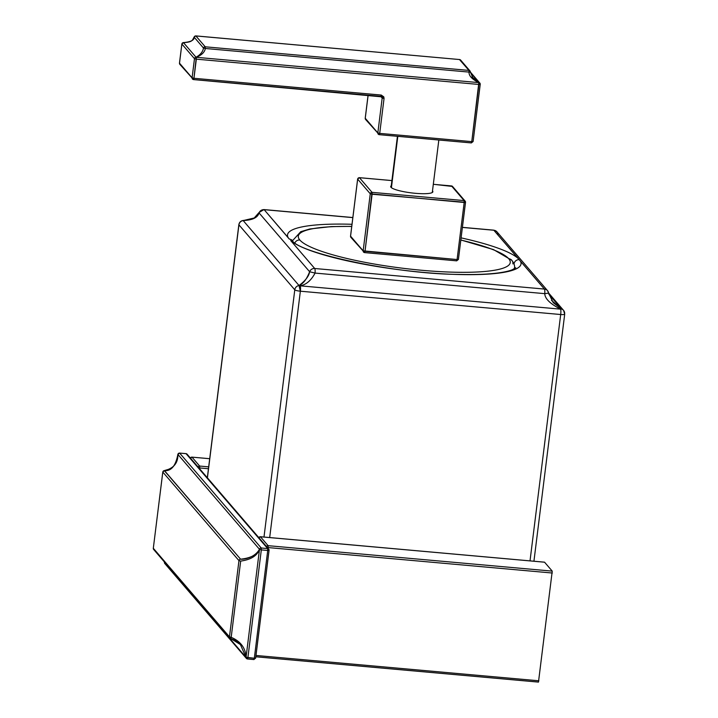 <?xml version="1.0" encoding="UTF-8"?>
<svg xmlns="http://www.w3.org/2000/svg" width="718" height="718" viewBox="0 0 718 718"><rect width="100%" height="100%" fill="white"/><g stroke="black" fill="none" stroke-linecap="round" stroke-linejoin="round"><path stroke-width="1.08" d="M199.64 466.054L199.712 467.956L208.453 468.737L199.712 467.956L199.64 466.054A1.624 1.571 139.3 0 0 198.033 466.924A1.624 1.571 -40.7 0 1 199.64 466.054L191.966 457.133L209.701 458.721L191.966 457.133A1.624 1.571 139.3 0 0 190.369 458.003A1.624 1.571 -40.7 0 1 191.966 457.133L199.64 466.054L208.687 466.862L199.64 466.054M198.814 467.831L199.712 467.956L198.814 467.831M199.613 468.755L199.712 467.956L199.613 468.755M209.701 458.694L191.85 457.124M229.464 636.857L238.959 560.632L162.806 472.067L153.311 548.283L229.464 636.857L238.959 560.632L240.674 561.081L238.959 560.632L162.806 472.067A1.624 1.571 -40.7 0 1 164.449 470.613C173.621 468.459 178.1 463.047 177.876 454.386L259.476 549.297A1.624 1.292 26.2 0 0 259.485 549.467A1.624 1.292 -153.8 0 1 259.476 549.297A1.624 1.571 -40.7 0 1 261.235 547.996A1.624 1.571 139.3 0 0 259.476 549.297C256.999 554.817 250.708 558.11 240.602 559.187A1.624 1.571 139.3 0 0 238.959 560.632A1.624 1.571 -40.7 0 1 240.602 559.187C243.734 559.6 254.719 557.715 259.476 549.297L177.876 454.386C175.704 465.847 171.234 471.25 164.449 470.613A1.624 1.571 139.3 0 0 162.806 472.067L153.311 548.283L229.464 636.857L231.187 637.306L240.674 561.081C250.77 559.708 257.044 555.84 259.485 549.467L261.316 549.898L261.235 547.996L261.316 549.898L267.733 550.473L267.661 548.57L261.235 547.996L267.661 548.57L267.733 550.473L269.053 550.302A1.624 1.571 139.3 0 0 267.661 548.57A1.624 1.571 -40.7 0 1 269.053 550.302L267.733 550.473L254.316 658.253L246.059 657.248C245.565 647.977 240.602 641.327 231.187 637.306L229.464 636.857A1.624 1.571 139.3 0 0 229.823 638.051A1.624 1.571 -40.7 0 1 229.464 636.857M185.944 453.65L187.084 454.189A1.624 1.571 139.3 0 0 186.052 453.659L267.661 548.57L186.052 453.659A1.624 1.571 -40.7 0 1 187.084 454.189L268.694 549.099L269.07 550.356L255.653 658.137L254.316 658.253L253.903 659.555L254.316 658.253L255.626 658.074L253.903 659.555L247.477 658.98L247.889 657.679L247.477 658.98L246.391 658.415A1.624 1.571 -40.7 0 1 246.391 658.415A1.624 1.571 -40.7 0 1 246.023 657.365L164.413 562.454A1.624 1.571 139.3 0 0 164.781 563.504A1.624 1.571 -40.7 0 1 164.413 562.454A1.624 1.328 -165.7 0 1 164.404 562.284L164.781 563.504L246.391 658.415A1.624 1.571 139.3 0 0 247.423 658.945M177.858 454.431L177.822 454.476A1.624 0.924 2.1 0 1 177.876 454.386A1.624 1.571 -40.7 0 1 179.635 453.085L186.052 453.659L179.635 453.085L261.235 547.996L179.635 453.085A1.624 1.571 139.3 0 0 177.876 454.386A1.624 0.924 -177.9 0 0 177.831 454.503L176.52 461.441M162.824 471.95L164.449 470.613L240.602 559.187L164.269 470.622M162.789 472.004L153.329 548.175M185.998 453.632L179.518 453.085M179.581 453.058L177.822 454.476L177.66 456.558C176.305 464.797 171.943 468.127 170.669 468.692L164.359 470.586M164.44 562.014L164.404 562.284A1.624 1.328 14.3 0 0 164.413 562.454L246.023 657.365L240.413 644.576L230.774 638.571M230.711 638.562L229.823 638.051A1.624 1.571 139.3 0 0 230.711 638.562A1.624 1.571 -40.7 0 1 229.823 638.051L153.67 549.485A1.624 1.571 -40.7 0 1 153.311 548.283A1.624 1.571 139.3 0 0 153.67 549.485L153.293 548.229M230.738 638.589L231.187 637.306L230.738 638.589L235.971 640.707L240.413 644.576L246.023 657.365A1.624 0.88 -6.6 0 1 246.059 657.248A1.624 0.88 173.4 0 0 246.023 657.365A1.624 1.571 139.3 0 0 246.391 658.415M247.53 658.953L253.84 659.519M255.626 658.074L269.035 550.41M254.316 658.253L267.733 550.473L261.316 549.898L247.889 657.679L254.316 658.253M246.059 657.248L247.889 657.679L261.316 549.898L259.485 549.467L246.059 657.248C245.565 647.977 240.602 641.327 231.187 637.306L240.674 561.081C250.77 559.708 257.044 555.84 259.485 549.467L246.059 657.248M552.241 571.124L538.473 682.1L552.241 571.124L268.101 545.671L268.173 547.574L552.313 573.027L268.173 547.574L268.074 548.381L268.101 545.671L552.241 571.124L544.567 562.203L552.241 571.124M255.985 655.462L538.886 680.799L255.985 655.462M255.823 656.755L538.419 682.064M544.513 562.176L260.374 536.723L544.567 562.203L260.428 536.759L268.101 545.671L260.428 536.759A1.624 1.571 139.3 0 0 258.83 537.629A1.624 1.571 -40.7 0 1 260.428 536.759L260.311 536.75M266.324 547.017A1.624 1.571 -40.7 0 1 268.101 545.671A1.624 1.571 139.3 0 0 266.324 547.017M480.207 84.284L478.888 84.455L480.207 84.284A1.624 1.571 139.3 0 0 479.041 82.588A1.624 0.862 110.6 0 0 478.852 82.615L196.301 57.305A1.624 1.292 -106.8 0 0 196.032 57.243L183.431 42.595A1.624 0.915 -83 0 1 183.62 42.568L184.544 42.649M473.081 141.455L471.771 141.626L471.295 142.9L471.771 141.626L473.108 141.518L480.189 84.392M478.888 84.455L471.771 141.626L478.852 82.615L478.888 84.455L196.337 59.154L478.888 84.455M194.201 36.95A1.624 0.458 17.1 0 0 194.12 37.04A1.624 0.458 17.1 0 0 194.129 37.148L203.481 48.025C202.925 51.678 200.439 54.756 196.032 57.243A1.624 1.571 139.3 0 0 194.479 58.688A1.624 1.571 -40.7 0 1 196.032 57.243A1.624 1.292 73.2 0 1 196.301 57.305L193.95 78.28L381.267 95.063L383.816 96.894L384.04 98.519L379.705 133.386L471.771 141.626L379.705 133.386L379.284 134.679L379.705 133.386L377.839 132.92A1.624 1.571 139.3 0 0 379.23 134.652A1.624 1.571 -40.7 0 1 377.839 132.92L379.705 133.386L384.04 98.519L382.182 98.052L377.839 132.92L365.247 118.273L368.119 95.216L365.247 118.273A1.624 1.571 139.3 0 0 365.597 119.466A1.624 1.571 -40.7 0 1 365.247 118.273L377.839 132.92L382.182 98.052L380.719 96.347L382.182 98.052L384.04 98.519L383.816 96.894L381.267 95.063L380.854 96.356L381.267 95.063L193.95 78.28L193.537 79.581L193.95 78.28L192.092 77.822A1.624 1.571 139.3 0 0 193.483 79.554A1.624 1.571 -40.7 0 1 192.092 77.822L193.95 78.28L196.337 59.154L194.479 58.688L192.092 77.822L194.479 58.688L196.337 59.154L196.301 57.305C201.731 55.071 204.738 52.127 205.321 48.483L205.222 46.805L468.953 70.427L459.493 59.54M379.337 134.661L471.295 142.9M366.638 119.996A1.624 1.571 -40.7 0 1 365.597 119.475L379.284 134.679L471.349 142.927L473.108 141.509L480.225 84.338L479.848 83.082A1.624 1.571 -40.7 0 1 479.848 83.091M365.256 118.165L365.597 119.475M381.841 96.867A1.624 1.571 -40.7 0 1 382.182 98.052A1.624 1.571 -40.7 0 0 382.066 97.244L383.816 96.894L382.066 97.244A1.624 1.571 -40.7 0 0 381.823 96.849L193.537 79.581L179.85 64.369A1.624 1.571 -40.7 0 1 179.5 63.175L192.092 77.822L179.5 63.175A1.624 1.571 139.3 0 0 179.85 64.369A1.624 1.571 -40.7 0 0 180.882 64.898M380.899 96.338A1.624 1.571 -40.7 0 1 381.823 96.849M193.591 79.563L380.854 96.356M184.58 42.649L183.611 42.568A1.624 0.915 97 0 0 183.431 42.595A1.624 1.571 139.3 0 0 181.878 44.04L194.479 58.688L181.878 44.04L179.5 63.175L181.878 44.04A1.624 1.571 -40.7 0 1 183.431 42.595C190.826 41.949 194.398 40.136 194.129 37.148A1.624 1.571 -40.7 0 1 195.87 35.936L195.754 35.927M179.509 63.067L179.85 64.369M181.896 43.924L183.593 42.568M184.113 42.622C192.738 41.94 192.182 40.387 194.12 37.04L195.817 35.9L459.601 59.549L195.87 35.936L205.222 46.805L195.87 35.936A1.624 1.571 139.3 0 0 194.129 37.148L203.481 48.025A1.624 1.571 -40.7 0 1 205.222 46.805A1.624 1.571 139.3 0 0 203.481 48.025L205.321 48.483L203.481 48.025C202.925 51.678 200.439 54.756 196.032 57.243L183.431 42.595C190.826 41.949 194.398 40.136 194.129 37.148M205.321 48.483L469.051 72.096C468.782 75.776 472.049 79.276 478.852 82.615L196.301 57.305C201.731 55.071 204.738 52.127 205.321 48.483L469.051 72.096L468.953 70.427L205.222 46.805L205.321 48.483M470.353 71.926L473.153 78.442L470.371 71.944L469.051 72.096L470.353 71.926A1.624 1.571 139.3 0 0 468.953 70.427L469.051 72.096C468.782 75.776 472.049 79.276 478.852 82.615A1.624 0.862 -69.4 0 1 479.041 82.588A1.624 1.571 -40.7 0 1 479.848 83.082L470.38 72.069M473.144 78.442L479.041 82.588L470.425 72.572L479.041 82.588L472.022 76.916M195.817 35.9L459.601 59.549A1.624 1.571 -40.7 0 1 460.633 60.079A1.624 1.571 139.3 0 0 459.601 59.549L468.953 70.427A1.624 1.571 -40.7 0 1 469.985 70.956L470.371 71.944M459.547 59.522L460.633 60.079A1.624 1.571 -40.7 0 1 461.001 61.048M397.808 136.339L391.418 187.676L397.808 136.339M350.572 236.087L357.663 179.132L350.555 236.195L363.155 250.842L370.264 193.788L357.663 179.132A1.624 1.571 -40.7 0 1 359.449 177.696L391.911 180.595L359.449 177.696L372.041 192.343L464.115 200.591L451.514 185.935L433.313 184.311L451.407 185.926M432.496 190.916A21.262 3.769 -172.9 0 1 432.577 191.006A21.262 3.769 -172.9 0 1 415.363 193.313A21.262 3.769 -172.9 0 1 390.987 187.281A21.262 3.769 -172.9 0 1 391.265 185.774M458.398 259.377L465.524 202.377L465.147 201.112A1.624 1.571 139.3 0 1 465.506 202.314L464.187 202.494L464.115 200.591L464.187 202.494L370.264 193.788A1.624 1.571 -40.7 0 1 372.041 192.343A1.624 1.571 139.3 0 0 370.264 193.788L357.663 179.132A1.624 1.571 139.3 0 1 359.449 177.696L372.041 192.343L372.121 194.246L370.264 193.788L363.155 250.842L365.013 251.3L372.041 192.343L464.115 200.591A1.624 1.571 -40.7 0 1 465.506 202.314L372.121 194.246L365.013 251.3L457.079 259.548L464.187 202.494L457.079 259.548L458.416 259.44L465.488 202.422M364.654 252.583L456.666 260.849L457.079 259.548L363.155 250.842L350.537 236.132L357.636 179.078L359.332 177.687M451.46 185.908L451.514 185.935A1.624 1.571 -40.7 0 1 452.546 186.465A1.624 1.571 139.3 0 0 451.514 185.935L464.115 200.591A1.624 1.571 139.3 0 1 465.147 201.112L452.546 186.465L433.322 184.284M365.013 251.3L364.591 252.601L365.013 251.3M363.155 250.842A1.624 1.571 139.3 0 0 364.547 252.574A1.624 1.571 -40.7 0 1 363.155 250.842M350.555 236.195A1.624 1.571 139.3 0 0 350.914 237.389A1.624 1.571 -40.7 0 1 350.555 236.195M351.946 237.918A1.624 1.571 -40.7 0 1 350.914 237.398L364.591 252.601L456.612 260.814M458.416 259.44L457.079 259.548L456.666 260.849L458.416 259.431M514.483 267.922C514.95 265.804 514.061 263.264 511.826 260.302A4.864 4.703 139.3 0 0 508.73 258.722A106.785 18.919 7.1 0 0 460.83 240.063A106.785 18.919 -172.9 0 1 508.73 258.722A106.785 18.919 -172.9 0 1 422.301 270.327A106.785 18.919 -172.9 0 1 299.828 240.009A106.785 18.919 7.1 0 0 422.301 270.327A106.785 18.919 7.1 0 0 508.73 258.722A4.864 4.703 -40.7 0 1 511.79 260.266M294.901 242.881A4.864 4.703 -40.7 0 1 299.828 240.009A106.785 18.919 -172.9 0 1 351.739 226.475A106.785 18.919 7.1 0 0 299.828 240.009A4.864 4.703 139.3 0 0 295.008 242.648M460.839 239.965L493.526 249.604L511.826 260.302A4.864 4.703 -40.7 0 1 512.894 263.901M514.016 263.937A4.864 4.703 -40.7 0 1 519.249 259.665L520.397 261.137A117.662 20.849 -172.9 0 1 424.132 272.463A117.662 20.849 -172.9 0 1 290.7 240.566L314.717 268.496L544.415 289.067L520.397 261.137A117.662 20.849 -172.9 0 1 424.132 272.463A117.662 20.849 -172.9 0 1 290.7 240.566L314.717 268.496L544.415 289.067L493.84 230.245L462.401 227.427L493.84 230.245A4.864 0.915 -84.9 0 0 493.67 230.146A4.864 0.915 95.1 0 1 493.84 230.245A4.864 4.703 -40.7 0 1 496.937 231.824A4.864 4.703 139.3 0 0 493.84 230.245L519.249 259.665A4.864 4.703 139.3 0 0 514.25 262.976M288.16 237.604A117.662 20.849 -172.9 0 1 352.008 224.285A117.662 20.849 -172.9 0 0 288.16 237.604L289.309 239.076A4.864 4.703 -40.7 0 1 292.289 240.647A4.864 4.703 139.3 0 0 289.309 239.076L264.143 209.665L288.16 237.604M461.1 237.873A117.662 20.849 -172.9 0 1 517.857 258.175A117.662 20.849 -172.9 0 0 461.1 237.873M263.973 209.575A4.864 0.915 95.1 0 1 264.143 209.665L352.843 217.617L264.143 209.665A4.864 4.703 139.3 0 0 259.054 212.914C257.762 217.635 252.467 220.175 243.16 220.552A4.864 4.703 139.3 0 0 238.923 224.851L207.412 477.829L238.923 224.851L294.784 289.821L238.923 224.851A4.864 0.862 -172.9 0 1 238.852 224.662A4.864 0.862 7.1 0 0 238.923 224.851A4.864 4.703 -40.7 0 1 243.16 220.552A4.864 2.782 -87.5 0 1 243.896 220.408A4.864 2.782 -87.5 0 1 244.066 220.426A4.864 2.782 92.5 0 0 243.16 220.552L299.029 285.522L243.16 220.552C252.467 220.175 257.762 217.635 259.054 212.914L309.629 271.736C306.703 279.248 303.167 283.843 299.029 285.522A4.864 3.778 67.9 0 1 300.312 285.836C306.299 284.615 311.208 280.361 315.067 273.082L544.756 293.653C544.962 298.742 550.257 303.911 560.641 309.153L300.312 285.836A4.864 0.915 95.1 0 1 300.366 291.203L269.681 537.558L300.366 291.203A4.864 0.862 -172.9 0 1 294.784 289.821L263.991 537.046L294.784 289.821A4.864 4.703 -40.7 0 1 299.029 285.522C305.5 280.639 309.036 276.044 309.629 271.736A4.864 4.703 -40.7 0 1 314.717 268.496A4.864 0.915 95.1 0 1 315.067 273.082L544.756 293.653A4.864 0.915 -84.9 0 0 544.415 289.067A4.864 4.703 -40.7 0 1 548.597 293.141L544.756 293.653C544.962 298.742 550.257 303.911 560.641 309.153A4.864 2.495 -65.2 0 1 561.557 309.036A4.864 4.703 -40.7 0 1 564.644 313.99A4.864 0.862 -172.9 0 1 564.707 314.17A4.864 0.862 -172.9 0 1 560.695 314.52L300.366 291.203L560.695 314.52A4.864 0.915 -84.9 0 0 560.641 309.153L300.312 285.836C306.299 284.615 311.208 280.361 315.067 273.082L309.629 271.736L315.067 273.082A4.864 0.915 -84.9 0 0 314.717 268.496A4.864 4.703 139.3 0 0 309.629 271.736L259.054 212.914A4.864 1.669 -156.6 0 1 259.081 212.492A4.864 1.669 23.4 0 0 259.054 212.914A4.864 4.703 -40.7 0 1 264.143 209.665A4.864 0.915 -84.9 0 0 263.982 209.575L352.852 217.536M530.019 560.875L560.695 314.52L530.019 560.875M551.514 300.393L561.557 309.036L548.848 294.254L561.557 309.036A4.864 2.495 114.8 0 0 560.641 309.153A4.864 0.915 95.1 0 1 560.695 314.52A4.864 0.862 7.1 0 0 564.707 314.17L533.932 561.225M293.402 243.698A4.864 4.703 139.3 0 0 293.258 242.496M462.419 227.346L493.679 230.146L496.937 231.824L547.52 290.646A4.864 4.703 139.3 0 1 548.597 293.132L553.219 302.637L561.557 309.036A4.864 4.703 139.3 0 1 563.567 310.382L548.624 293.007M299.029 285.522L300.366 291.203A4.864 0.915 -84.9 0 0 300.312 285.836A4.864 3.778 -112.1 0 0 299.029 285.522A4.864 4.703 139.3 0 0 294.784 289.821A4.864 0.862 7.1 0 0 300.366 291.203L299.029 285.522M548.642 293.132L547.52 290.646A4.864 4.703 139.3 0 0 544.415 289.067A4.864 0.915 95.1 0 1 544.756 293.653L548.642 293.132L553.21 302.637M496.937 231.824A4.864 4.703 -40.7 0 1 498.014 234.31M191.912 457.106L190.162 458.515M177.822 454.476L177.319 458.515M538.473 682.1L255.814 656.782M260.374 536.723L258.624 538.141M365.22 118.21L368.083 95.216M181.86 43.977L179.473 63.112M460.633 60.079L469.985 70.956M438.833 140.019L432.29 192.505M397.431 136.303L391.068 187.371M391.911 180.577L359.395 177.66M350.537 236.132L350.914 237.398M351.748 226.376L331.186 226.601L309.844 228.97L300.743 231.699L292.89 240.324M515.712 267.733L512.41 269.708C509.484 270.928 505.086 271.96 499.216 272.813C488.922 274.249 475.666 274.788 459.457 274.429C394.676 274.088 298.984 252.871 292.289 240.638L291.75 239.839M263.982 209.575L259.081 212.492L254.217 217.985L243.896 220.408C241.077 220.561 239.39 221.979 238.852 224.671L207.331 477.73M564.707 314.161L563.567 310.382"/></g></svg>
